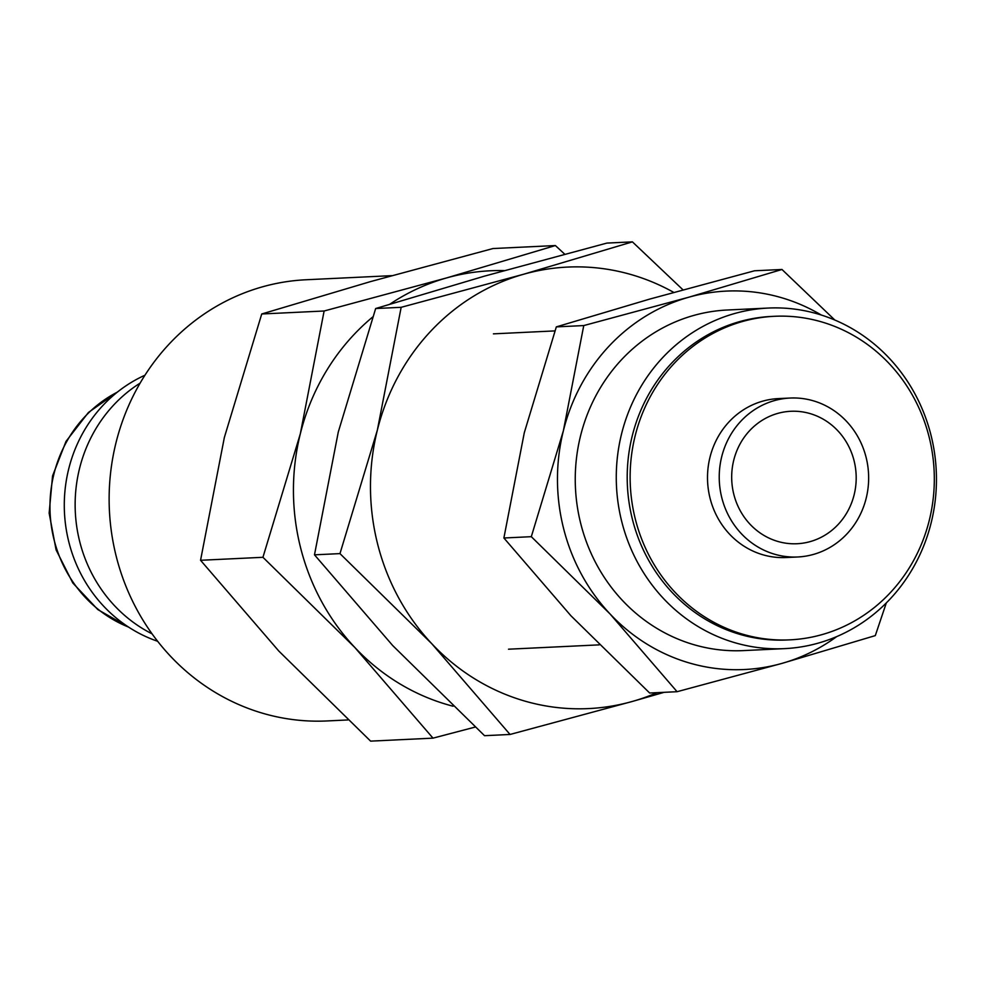 <?xml version="1.0" encoding="UTF-8"?>
<svg xmlns="http://www.w3.org/2000/svg" width="983" height="983" viewBox="0 0 983 983"><rect width="100%" height="100%" fill="white"/><g stroke="black" fill="none" stroke-linecap="round" stroke-linejoin="round"><path stroke-width="1.47" d="M140.078 383.161A142.068 133.393 87.3 0 0 79.807 541.952A142.068 133.393 87.3 0 0 152.082 633.851M144.931 375.236A142.068 133.393 87.3 0 0 68.957 542.481A142.068 133.393 87.3 0 0 157.661 641.285M347.871 719.949L327.069 720.944A220.843 207.364 -92.7 0 1 116.387 556.992A220.843 207.364 -92.7 0 1 305.959 279.762L391.713 275.658M564.709 254.167L555.383 245.553L446.54 277.943L324.12 310.997L300.319 433.822A221.003 207.511 87.3 0 0 300.7 548.207A221.003 207.511 87.3 0 0 354.752 647.404A221.003 207.511 87.3 0 0 453.089 706.224M372.741 316.956A221.003 207.511 87.3 0 0 300.319 433.822L262.94 557.3L354.752 647.404L432.999 738.147L475.219 727.064M432.999 738.147L370.616 741.133L278.803 651.041L200.557 560.285L224.357 437.46L261.736 313.982L370.579 281.58L492.987 248.539L555.383 245.553M834.837 320.04L781.976 269.477L688.678 297.247L583.755 325.57L563.357 430.849A189.424 177.862 87.3 0 0 563.689 528.891A189.424 177.862 87.3 0 0 610.013 613.92A189.424 177.862 87.3 0 0 782.013 663.378L875.3 635.608L886.297 602.972M821.26 315.015A189.424 177.862 87.3 0 0 688.678 297.247A189.424 177.862 87.3 0 0 563.357 430.849L531.312 536.681L610.013 613.92L677.09 691.7L782.013 663.378A189.424 177.862 87.3 0 0 836.656 636.64M677.09 691.7L649.652 693.015L570.951 615.788L503.886 537.996L524.295 432.717L556.329 326.884L649.616 299.115L754.539 270.78L781.976 269.477M790.135 398.041L778.413 398.594A79.562 74.708 87.3 0 0 710.119 498.467A79.562 74.708 87.3 0 0 786.019 557.533L797.741 556.98A79.562 74.708 87.3 0 0 866.035 457.107A79.562 74.708 87.3 0 0 790.135 398.041A79.562 74.708 87.3 0 0 721.841 497.914A79.562 74.708 87.3 0 0 797.741 556.98M774.481 316.293L771.544 316.428A161.962 152.07 87.3 0 0 632.524 519.749A161.962 152.07 87.3 0 0 787.039 639.982L789.963 639.847A161.962 152.07 87.3 0 0 928.996 436.526A161.962 152.07 87.3 0 0 774.481 316.293A161.962 152.07 87.3 0 0 635.448 519.602A161.962 152.07 87.3 0 0 789.963 639.847M930.852 434.621A170.489 160.082 87.3 0 0 768.215 308.06A170.489 160.082 87.3 0 0 621.87 522.071A170.489 160.082 87.3 0 0 784.508 648.633A170.489 160.082 87.3 0 0 930.852 434.621M784.508 648.633L743.492 650.599A170.489 160.082 -92.7 0 1 580.855 524.037A170.489 160.082 -92.7 0 1 727.199 310.014L768.215 308.06M733.859 494.51A66.303 62.248 -92.7 0 1 790.774 411.287A66.303 62.248 -92.7 0 1 854.018 460.499A66.303 62.248 -92.7 0 1 797.102 543.734A66.303 62.248 -92.7 0 1 733.859 494.51M503.886 537.996L531.312 536.681M556.329 326.884L583.755 325.57M504.205 270.608A221.003 207.511 87.3 0 0 446.54 277.943A221.003 207.511 87.3 0 0 390.018 304.079M200.557 560.285L262.94 557.3M261.736 313.982L324.12 310.997M682.976 289.825L632.413 241.867L523.57 274.257L401.162 307.31L377.349 430.136A221.003 207.511 87.3 0 0 377.742 544.521A221.003 207.511 87.3 0 0 431.795 643.718A221.003 207.511 87.3 0 0 632.45 701.42L664.115 692.327M673.711 292.381A221.003 207.511 87.3 0 0 523.57 274.257A221.003 207.511 87.3 0 0 377.349 430.136L339.971 553.613L431.795 643.718L510.042 734.461L632.45 701.42A221.003 207.511 87.3 0 0 657.049 692.659M510.042 734.461L484.545 735.689L392.733 645.585L314.486 554.83L338.287 432.004L375.666 308.527L484.508 276.125L606.916 243.084L632.413 241.867M314.486 554.83L339.971 553.613M375.666 308.527L401.162 307.31M117.284 392.18A127.864 120.061 87.3 0 0 54.163 540.159A127.864 120.061 87.3 0 0 128.527 627.068M493.429 333.851L554.928 330.902M508.518 649.198L599.212 644.86M129.191 627.486L97.87 609.62L72.803 582.98L56.092 549.878L49.15 513.151L52.554 475.932L66.021 441.379L88.445 412.467L117.899 391.689"/></g></svg>
